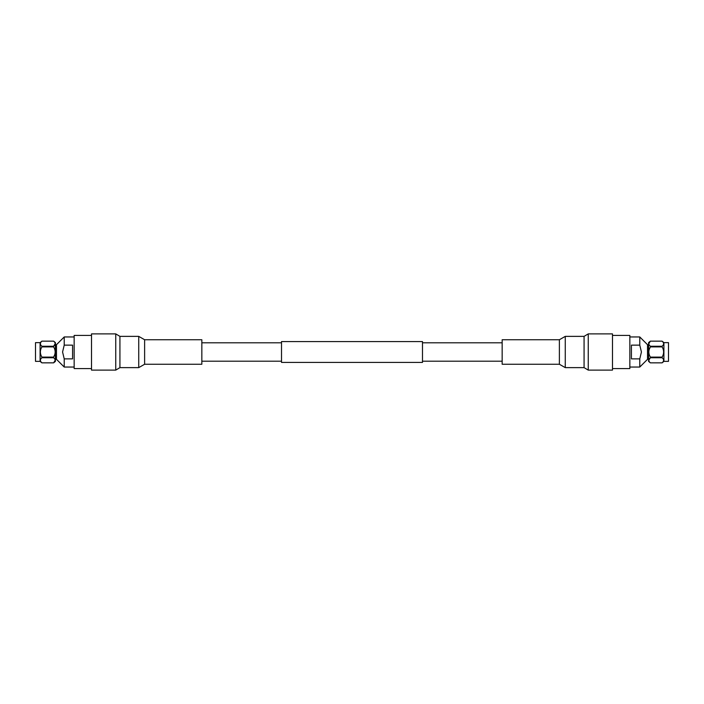 <?xml version="1.0" encoding="UTF-8"?>
<svg xmlns="http://www.w3.org/2000/svg" width="704" height="704" viewBox="0 0 704 704"><rect width="100%" height="100%" fill="white"/><g stroke="black" fill="none" stroke-linecap="round" stroke-linejoin="round"><path stroke-width="1.06" d="M422.488 352L422.488 362.419L281.512 362.419L281.512 341.581L422.488 341.581L422.488 352M559.381 339.742L559.381 364.258L502.163 364.258L502.163 339.742L559.381 339.742L565.268 336.371L584.074 336.371L584.074 367.629L588.245 370.11L612.489 370.11L612.489 333.89L588.245 333.89L588.245 370.11M584.074 336.371L588.245 333.89M559.381 364.258L565.268 367.629L584.074 367.629M612.489 335.421L629.842 335.421L629.842 368.579L612.489 368.579M648.578 359.304L647.53 359.304L647.53 344.696L639.778 336.952L629.842 336.952M639.778 345.136L641.432 352L639.778 358.864L631.426 358.864L631.426 345.136L639.778 345.136L639.778 336.952M647.53 359.304L639.778 367.048L639.778 358.864M668.492 361.363L668.492 342.637L668.492 361.363L663.898 361.363L662.121 362.85L650.346 362.85L648.578 361.363L648.578 342.637L650.346 341.158C648.358 342.848 648.358 344.555 650.346 346.254L662.121 346.254C664.11 344.564 664.11 342.857 662.121 341.158L650.346 341.158L662.121 341.15L663.898 342.637L663.898 361.363M648.824 360.29L650.346 357.746C648.358 359.436 648.358 361.143 650.346 362.842L662.121 362.842C664.11 361.152 664.11 359.445 662.121 357.746L662.121 357.104C664.11 353.707 664.11 350.31 662.121 346.896L662.121 346.254M663.194 361.654L663.643 360.298M663.643 360.193L663.546 359.665M649.255 361.618L648.965 361.038M662.121 357.746L650.346 357.746L650.32 357.06M650.346 346.254L650.346 346.896C648.358 350.293 648.358 353.69 650.346 357.104L662.121 357.104M663.194 342.346L662.121 341.158M649.255 345.03L648.965 344.45M648.824 343.71L650.346 341.158M649.255 354.649L648.965 353.487M648.824 352L648.965 350.513M649.255 349.351L650.346 346.896L662.121 346.896M144.619 364.258L144.619 339.742L201.837 339.742L201.837 364.258L144.619 364.258L138.732 367.629L119.926 367.629L119.926 336.371L115.755 333.89L91.511 333.89L91.511 370.11L115.755 370.11L115.755 333.89M119.926 367.629L115.755 370.11M144.619 339.742L138.732 336.371L119.926 336.371M91.511 368.579L74.158 368.579L74.158 335.421L91.511 335.421M55.422 344.696L56.47 344.696L56.47 359.304L64.222 367.048L74.158 367.048M64.222 358.864L62.568 352L64.222 345.136L72.574 345.136L72.574 358.864L64.222 358.864L64.222 367.048M56.47 344.696L64.222 336.952L64.222 345.136M35.508 342.637L35.508 361.363L35.508 342.637L40.102 342.637L41.879 341.15L53.654 341.15L55.422 342.637L55.422 361.363L53.654 362.842C55.642 361.152 55.642 359.445 53.654 357.746L41.879 357.746C39.89 359.436 39.89 361.143 41.879 362.842L53.654 362.842L41.879 362.85L40.102 361.363L40.102 342.637M55.176 343.71L53.654 346.254C55.642 344.564 55.642 342.857 53.654 341.158L41.879 341.158C39.89 342.848 39.89 344.555 41.879 346.254L41.879 346.896C39.89 350.293 39.89 353.69 41.879 357.104L41.879 357.746M40.806 342.346L40.357 343.702M40.357 343.807L40.454 344.335M40.691 344.881L41.07 345.426M54.745 342.382L55.035 342.962M41.879 346.254L53.654 346.254L53.68 346.94M53.654 357.746L53.654 357.104C55.642 353.707 55.642 350.31 53.654 346.896L41.879 346.896M40.806 361.654L41.879 362.842M54.745 358.97L55.035 359.55M55.176 360.29L53.654 362.842M54.745 349.351L55.035 350.513M55.176 352L55.035 353.487M54.745 354.649L53.654 357.104L41.879 357.104M565.268 336.371L565.268 367.629M138.732 367.629L138.732 336.371M281.512 361.196L201.837 361.196M502.163 361.196L422.488 361.196M502.163 342.804L422.488 342.804M281.512 342.804L201.837 342.804M639.778 367.048L629.842 367.048M668.492 342.637L663.898 342.637M648.578 344.696L647.53 344.696M64.222 336.952L74.158 336.952M35.508 361.363L40.102 361.363M55.422 359.304L56.47 359.304"/></g></svg>
